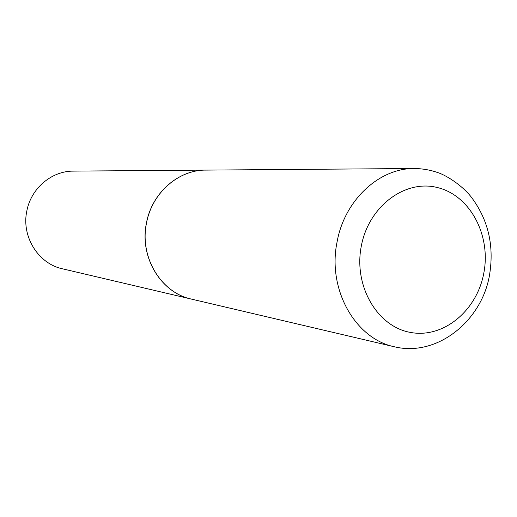 <?xml version="1.0" encoding="UTF-8"?>
<svg xmlns="http://www.w3.org/2000/svg" width="517" height="517" viewBox="0 0 517 517"><rect width="100%" height="100%" fill="white"/><g stroke="black" fill="none" stroke-linecap="round" stroke-linejoin="round"><path stroke-width="0.78" d="M146.518 223.04C151.933 192.97 178.423 169.809 205.882 170.106L414.447 168.51C379.168 168.038 344.4 200.228 337.039 242.137C327.261 289.397 355.276 338.797 394.477 346.804L191.432 299.104C160.949 292.758 139.293 256.93 146.518 223.04M191.393 299.097L191.355 299.084C160.871 292.738 139.215 256.917 146.447 223.027C151.862 192.97 178.346 169.809 205.798 170.106L205.844 170.106M191.355 299.084L62.421 268.795C38.316 263.728 21.275 236.553 26.819 211.039C30.962 188.395 51.642 170.914 73.362 171.114L205.798 170.106M361.254 246.331C368.505 206.457 404.979 179.166 437.434 187.548C470.005 195.348 491.072 235.048 483.88 272.75C477.152 310.555 443.45 338.738 410.44 332.418C377.339 326.686 353.505 286.095 361.254 246.331M394.477 346.804C437.472 357.266 482.477 320.353 489.67 274.146C494.207 245.155 488.087 219.486 471.304 197.126C462.469 185.693 446.979 175.664 438.138 172.697C430.512 170.009 422.615 168.613 414.447 168.51"/></g></svg>
